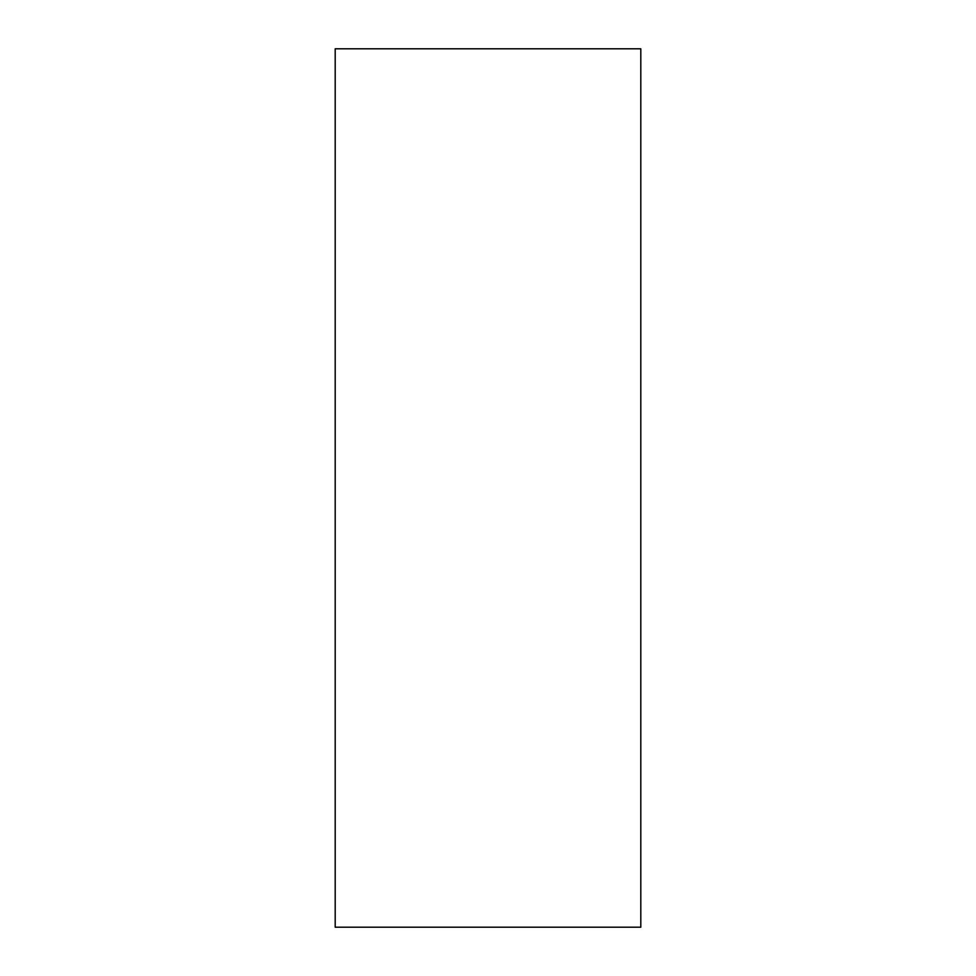 <?xml version="1.0" encoding="UTF-8"?>
<svg xmlns="http://www.w3.org/2000/svg" width="976" height="976" viewBox="0 0 976 976"><rect width="100%" height="100%" fill="white"/><g stroke="black" fill="none" stroke-linecap="round" stroke-linejoin="round"><path stroke-width="1.46" d="M640.805 927.2L335.195 927.2L335.195 48.8L640.805 48.8L640.805 927.2"/></g></svg>
